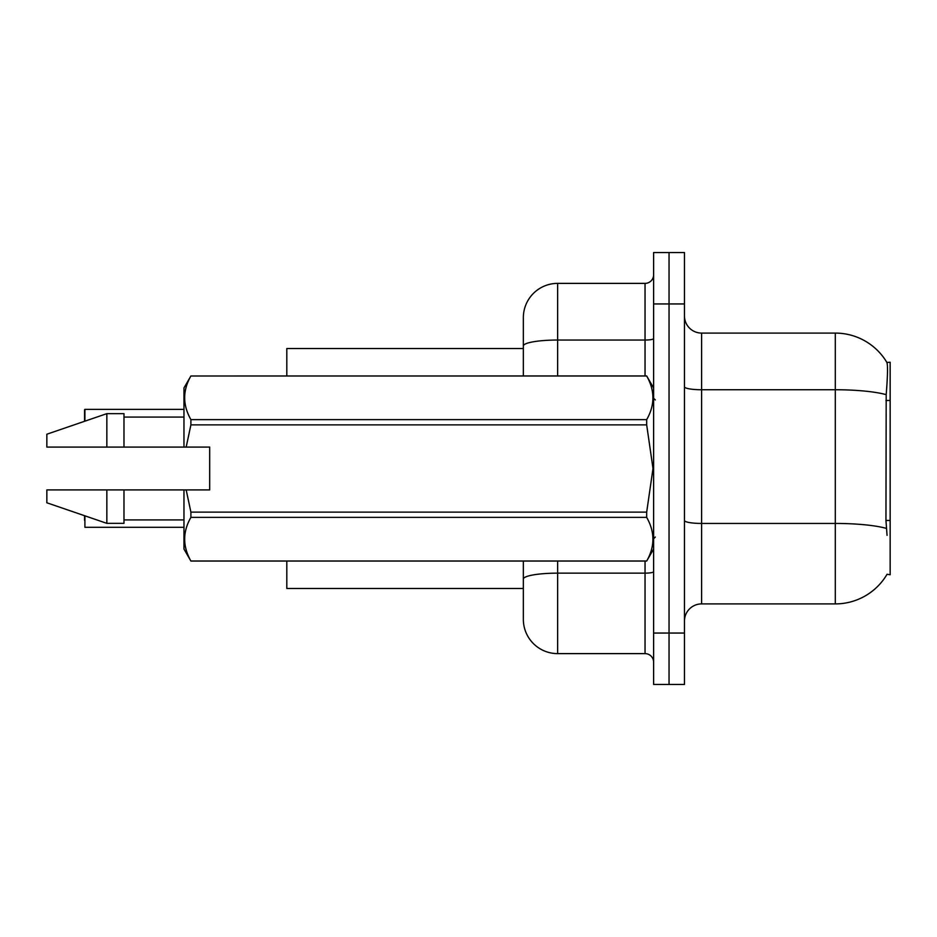 <?xml version="1.0" encoding="UTF-8"?>
<svg xmlns="http://www.w3.org/2000/svg" width="937" height="937" viewBox="0 0 937 937"><rect width="100%" height="100%" fill="white"/><g stroke="black" fill="none" stroke-linecap="round" stroke-linejoin="round"><path stroke-width="1.41" d="M701.602 603.908L835.3 603.908A59.991 59.991 0 0 0 887.058 574.264L890.15 574.768L890.15 362.232L886.882 362.443A59.991 59.991 0 0 0 835.3 333.092A59.991 59.991 0 0 1 886.753 362.232A59.991 59.991 0 0 0 835.3 333.092L701.602 333.092A17.135 17.135 0 0 1 684.467 315.956A17.135 17.135 0 0 0 701.602 333.092L701.602 603.908A17.135 17.135 0 0 0 684.467 621.044M523.35 348.517L286.816 348.517L286.816 375.948M523.35 588.483L286.816 588.483L286.816 561.052M669.041 633.049L669.041 684.467L684.467 684.467L684.467 633.049L669.041 633.049L669.041 684.467L653.616 684.467L653.616 633.049L669.041 633.049L669.041 303.951L669.041 633.049M653.616 633.049L653.616 252.533L669.041 252.533L669.041 303.951L669.041 252.533L684.467 252.533L684.467 633.049M887.058 535.343L885.957 520.457L886.191 394.653C887.679 376.006 887.913 365.278 886.882 362.443A59.991 59.991 0 0 0 835.3 333.092L835.3 389.745L701.602 389.745A17.135 2.975 0 0 1 684.467 386.77M523.35 600.476L523.35 561.052M557.632 561.052L557.632 653.616L645.043 653.616L645.043 561.052M523.35 375.948L523.35 317.666A34.282 34.282 0 0 1 557.632 283.384L645.043 283.384A8.574 8.574 0 0 0 653.616 274.81M557.632 283.384L557.632 340.037A34.282 5.95 180 0 0 523.35 345.999L523.35 336.524M557.632 653.616A34.282 34.282 0 0 1 523.35 619.334L523.35 585.051M653.616 662.19A8.574 8.574 0 0 0 645.043 653.616M84.564 416.227L84.904 409.375L183.968 409.375M186.182 447.078L209.677 447.078L209.677 489.922L186.182 489.922L190.902 512.129L646.682 512.129L652.995 468.5L646.682 424.871L190.902 424.871L186.182 447.078L183.968 447.078L183.968 387.941L190.902 375.995C182.598 390.471 182.598 405.018 190.902 419.624L646.682 419.624C654.986 405.135 654.986 390.6 646.682 375.995L190.902 375.995L646.682 375.948L653.616 387.941M646.682 512.129L646.682 517.376L190.902 517.376C182.598 531.865 182.598 546.4 190.902 561.005L646.682 561.005C654.986 546.529 654.986 531.982 646.682 517.376M186.182 489.922L183.968 489.922L183.968 549.059L190.902 561.052L646.682 561.052L653.616 549.059M190.902 512.129L190.902 517.376M183.968 489.922L123.977 489.922L123.977 523.35L106.841 523.35L106.841 489.922L46.85 489.922L46.85 502.782L106.841 523.35M123.977 489.922L106.841 489.922M46.85 489.922L69.525 489.922M646.682 419.624L646.682 424.871M190.902 419.624L190.902 424.871M106.841 413.65L106.841 447.078L46.85 447.078L46.85 434.218L106.841 413.65L123.977 413.65L123.977 447.078L183.968 447.078M106.841 447.078L123.977 447.078M84.564 520.433L84.564 515.713M84.904 515.83L84.904 527.285L183.968 527.285M84.564 421.287L84.564 409.715M890.15 400.474L885.957 400.474M890.15 520.457L885.957 520.457M835.3 603.908L835.3 389.745A59.991 10.412 180 0 1 886.191 394.653M886.379 528.398A59.991 10.412 180 0 0 835.3 523.443L701.602 523.443A17.135 2.975 -0 0 1 684.467 520.468M684.467 303.951L653.616 303.951M653.616 571.664A8.574 1.487 0 0 1 645.043 573.151L557.632 573.151A34.282 5.95 180 0 0 523.35 579.101M557.632 375.948L557.632 340.037L645.043 340.037L645.043 283.384M645.043 375.948L645.043 340.037A8.574 1.487 0 0 0 653.616 338.55M84.904 409.375L84.904 421.17M655.326 399.935L653.616 398.225M123.977 519.918L183.968 519.918M123.977 417.082L183.968 417.082M655.326 537.065L653.616 538.775"/></g></svg>
